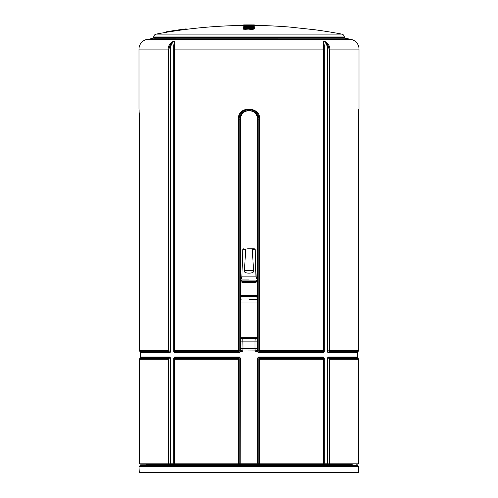 <?xml version="1.0" encoding="UTF-8"?>
<svg xmlns="http://www.w3.org/2000/svg" width="498" height="498" viewBox="0 0 498 498"><rect width="100%" height="100%" fill="white"/><g stroke="black" fill="none" stroke-linecap="round" stroke-linejoin="round"><path stroke-width="0.75" d="M141.314 464.148L141.743 464.161A0.99 0.984 -90 0 1 141.706 464.161L353.094 464.217L329.116 464.136L329.116 463.146L329.825 463.146A0.99 0.722 90 0 1 329.116 464.136L259.464 464.136A0.99 0.666 -91 0 1 258.798 463.146L323.638 463.146A0.99 0.672 90 0 1 322.978 464.136A0.99 0.984 125.7 0 0 323.955 463.146L323.974 463.165A0.99 0.984 125.7 0 1 323.003 464.148M357.533 357.844L357.576 351.999M140.343 357.981L140.467 352.042M241.655 277.84A3.947 3.828 90 0 1 240.385 279.297L240.048 279.185L240.789 281.806L242.775 282.422L242.831 281.438L241.43 280.997L240.372 279.117M255.848 350.903L242.831 350.997L255.169 350.997A2.465 2.465 0 0 0 255.972 350.86A2.465 2.465 0 0 1 255.169 350.997L255.225 351.986L257.211 351.37L257.952 348.743L257.634 341.13L257.628 348.681L256.57 350.561L255.169 350.997L255.02 348.532L257.634 348.532L257.634 298.707L257.634 336.2L256.943 337.905M241.088 337.943L242.831 338.665L255.655 338.615M256.103 338.478L256.912 337.943M257.634 336.2A2.465 2.465 0 0 1 255.169 338.665L255.02 341.13L240.366 341.13L240.366 348.532A2.465 2.465 0 0 0 241.038 350.225A2.465 2.465 0 0 1 240.366 348.532L240.366 298.707L240.366 336.2L241.051 337.905M256.763 296.82L255.169 296.235L242.377 296.279M241.897 296.422L241.213 296.845M241.02 297.032L240.372 298.595M257.958 348.532L257.958 298.707L257.211 295.868L256.57 296.677L257.634 298.707L256.943 296.995M170.814 351.482L170.814 46.009L173.136 41.39L174.518 41.39L174.026 46.009L170.117 46.009L170.117 351.482L170.814 351.482L169.855 352.889L169.644 352.192L170.142 352.098L170.117 351.482A418.718 418.65 89.8 0 1 168.884 350.592L168.175 350.592A0.99 0.722 -90 0 0 168.386 351.289L168.884 350.592L168.884 49.09L170.204 45.088L173.136 41.39C169.706 43.7 168.05 46.27 168.175 49.09L138.986 49.09A9.867 9.867 0 0 1 146.829 39.435L351.171 39.435A9.867 9.867 0 0 1 359.014 49.09L329.825 49.09C329.95 46.264 328.294 43.7 324.864 41.39L327.186 46.009L323.974 46.009L323.974 45.088L323.955 350.592L323.638 350.592A0.99 0.672 -90 0 1 323.439 351.289L259.533 351.289L258.624 352.192L257.952 351.439L257.211 351.439L258.599 352.889L258.624 352.192L323.463 352.192L323.974 351.482A418.613 7.321 -90 0 1 323.955 350.592L323.955 350.592A0.99 0.797 -1.4 0 1 323.439 351.289L323.27 352.889L324.279 351.482L324.285 45.218L323.482 41.39L323.638 49.09L174.362 49.09L174.518 41.39L173.715 45.218L173.721 351.482L174.73 352.889L173.721 351.482M173.715 45.218L174.026 45.088L174.045 49.09L174.362 49.09L174.362 350.592A0.99 0.672 -90 0 0 174.561 351.289A0.99 0.797 -178.6 0 1 174.045 350.592L238.442 350.592L238.467 351.289L174.561 351.289L174.537 352.192L239.376 352.192L240.048 351.439A460.824 340.508 -90 0 1 239.202 350.592A0.99 0.535 135.1 0 1 238.853 351.028A0.99 0.535 135.1 0 1 238.467 351.289L239.376 352.192L239.401 352.889L240.789 351.37L242.775 351.986L242.831 350.997L241.43 350.561L240.372 348.681L240.048 348.743L240.789 351.37L241.692 350.716M140.803 352.484L140.89 352.889A0.99 0.984 -90 0 0 140.604 352.192L140.81 352.503M171.511 464.161A0.99 0.71 90 0 1 170.814 463.171L170.814 358.411L169.855 357.004L140.89 357.004L140.803 357.402A0.99 0.984 -90 0 0 140.89 357.004L139.782 358.604A0.99 0.984 90 0 0 139.49 359.301L139.49 463.146L168.175 463.146A0.99 0.722 90 0 0 168.884 464.136L174.393 464.161A0.99 0.685 -90 0 1 173.721 463.171L173.721 358.411L174.045 359.301L174.537 357.701L174.026 358.411L174.026 463.165L170.117 463.165L170.123 464.148M174.73 357.004L239.401 357.004L239.376 357.701L174.537 357.701L174.73 357.004L173.721 358.411M239.401 357.004L240.789 358.448L240.048 358.448L239.376 357.701L238.467 358.604L238.442 359.301L174.362 359.301L174.362 463.146A0.99 0.672 90 0 0 175.022 464.136A0.99 0.984 -125.9 0 1 174.045 463.146L238.442 463.146L238.536 464.136L240.864 464.161L257.136 464.161L257.211 463.171L257.952 463.159A0.99 0.666 89 0 0 258.618 464.148L259.464 464.136L259.558 463.146L259.558 359.301L258.798 359.301L258.798 463.146L257.952 463.159L257.952 358.448L257.211 358.448L257.211 463.171L240.048 463.159A0.99 0.666 91 0 1 239.382 464.148M324.279 358.411L324.279 463.171L323.974 358.411A420.748 7.358 -90 0 0 323.955 359.301A0.99 0.797 -178.6 0 0 323.439 358.604L259.533 358.604L258.624 357.701L323.463 357.701L324.279 358.411L323.27 357.004L323.439 358.604A0.99 0.672 90 0 1 323.638 359.301L323.638 463.146L323.955 463.146L323.955 359.301L259.558 359.301L259.533 358.604A0.99 0.535 -44.9 0 0 258.798 359.301A459.2 339.319 90 0 0 257.952 358.448L258.599 357.004L257.211 358.448M327.186 358.411L328.145 357.004A0.99 0.722 -90 0 0 328.356 357.701L329.614 358.604L358.218 358.604A0.99 0.984 90 0 1 358.51 359.301L329.825 359.301L329.825 463.146L358.51 463.146A0.99 0.984 90 0 1 357.539 464.136A0.99 0.99 0 0 0 358.51 463.146L358.51 359.301A0.99 0.99 0 0 0 358.255 358.635A0.99 0.585 137.7 0 0 358.218 358.604L357.11 357.004L357.396 357.701L328.356 357.701L327.883 358.411L329.116 359.301L329.614 358.604A0.99 0.722 -90 0 1 329.825 359.301L329.116 359.301L329.116 463.146L327.186 463.171L327.186 358.411L327.883 358.411L327.877 464.148M328.145 352.889L357.11 352.889L357.197 352.491A0.99 0.984 90 0 0 357.11 352.889L358.218 351.289L329.614 351.289L329.116 350.592L327.186 351.482L328.145 352.889L328.356 352.192L327.883 351.482L327.883 46.009L327.186 46.009L327.186 351.482M323.974 46.009L324.279 351.482M240.634 117.011L240.366 278.973L240.366 119.128C239.843 107.991 258.157 107.985 257.634 119.128L257.634 278.973L256.57 280.997L255.169 281.438L255.225 282.422L257.211 281.806L257.958 278.973L257.958 119.128C258.948 107.879 239.301 107.556 240.042 119.128L240.048 351.439L240.789 351.439M257.628 348.681A2.465 2.465 0 0 1 256.999 350.187A2.465 2.465 0 0 0 257.628 348.681L257.952 348.743L257.952 351.439A459.224 339.319 90 0 0 258.798 350.592L323.638 350.592L323.638 49.09L323.955 49.09M256.333 350.704L257.211 351.439M240.366 341.13L240.372 348.681M242.831 350.997A2.465 2.465 0 0 1 241.424 350.561A2.465 2.465 0 0 0 242.831 350.997L242.98 348.532L255.02 348.532L255.02 341.13L257.634 341.13M257.634 336.492L257.634 336.922M257.634 338.54L257.634 339.443M255.169 338.665L242.831 338.665L242.98 348.532L240.042 348.532M240.366 336.2A2.465 2.465 0 0 0 242.831 338.665M240.366 339.686L240.366 338.005M240.366 337.295L240.366 336.411M241.43 296.677L242.831 296.235L242.775 295.252L240.789 295.868L240.048 298.495L241.43 296.677L240.789 295.868L240.789 281.806L241.43 280.997L242.831 281.438L255.773 281.364M256.333 281.146L257.211 281.806L257.211 295.868L255.225 295.252L255.169 296.235L256.308 296.515M240.042 278.973L240.366 278.973L240.366 119.128L240.366 278.973L241.057 280.679M241.237 280.847L241.891 281.252M257.373 117.024L257.634 278.973L257.497 117.596M257.329 116.862L256.514 114.876M256.246 114.428L255.337 113.264M255.051 112.971L253.37 111.683M252.554 111.259L251.54 110.873M250.506 110.624L249.317 110.5M248.602 110.506L246.852 110.768M244.68 111.652L242.912 113.009M242.495 113.451L241.549 114.764M241.318 115.187L240.708 116.713M240.366 119.128L239.202 119.128C238.604 106.603 259.396 106.597 258.798 119.128L258.798 350.592A0.99 0.535 44.9 0 0 259.533 351.289L259.558 119.128L257.634 119.128M238.442 119.128L238.442 350.592L239.202 350.592L239.202 119.128L238.442 119.128C237.639 105.203 260.94 106.46 259.558 119.128M324.285 45.218L323.482 41.39L324.864 41.39L327.796 45.088L327.883 46.009M153.645 38.228L345.108 38.203A498.274 498.274 0 0 1 351.171 39.435M147.358 39.435L152.768 38.39L147.42 39.429M138.986 49.09L138.986 108.726L139.49 119.128L139.49 350.592A0.99 0.984 90 0 0 139.782 351.289A0.99 0.585 137.7 0 1 139.745 351.252A0.99 0.585 137.7 0 1 139.714 351.208M170.117 46.009L170.204 45.088L170.895 45.218M139.782 351.289L168.386 351.289L169.644 352.192L140.604 352.192L139.745 351.252L140.822 352.578M256.98 280.642L257.628 279.085L256.595 278.195L256.146 276.882L256.383 277.784M249.249 110.5L251.073 110.749M253.326 111.658L255.181 113.096M255.549 113.5L256.408 114.696M256.607 115.05L257.267 116.638M240.366 118.96L240.503 117.596M240.627 117.03L241.48 114.882M241.667 114.571L242.707 113.22M242.968 112.953L245.446 111.259M245.178 111.39L246.361 110.911M247.095 110.705L248.384 110.519M256.146 281.233L256.787 280.828M327.105 45.218L327.796 45.088L329.116 49.09L329.825 49.09L329.825 350.592L358.51 350.592A0.99 0.984 90 0 1 358.218 351.289A0.99 0.585 -137.7 0 0 358.249 351.258A0.99 0.99 0 0 0 358.51 350.592L358.728 109.423M357.396 352.192L328.356 352.192L329.614 351.289A0.99 0.722 -90 0 0 329.825 350.592L329.116 350.592L329.116 49.09M358.286 351.208A0.99 0.585 -137.7 0 1 358.255 351.252L357.184 352.509M359.014 49.09L359.014 108.726L358.548 116.426M358.958 109.367L358.996 108.913M256.682 115.187L256.507 114.864M251.963 111.023L251.353 110.824M249.398 110.506L249.006 110.494M247.494 110.624L246.647 110.824M241.754 114.428L241.499 114.851M257.958 298.707L257.628 298.563L257.952 298.489L257.952 279.179L257.628 279.117M242.663 296.242L255.169 296.235M240.042 298.707L240.372 298.557M174.045 49.09L174.026 351.482L174.026 46.009M258.618 464.148L257.136 464.161M174.997 464.148L238.536 464.136A0.99 0.666 91 0 0 239.202 463.146L239.202 359.301A0.99 0.535 -135.1 0 0 238.467 358.604L174.561 358.604A0.99 0.672 -90 0 0 174.362 359.301L174.045 359.301L174.026 463.165A0.99 0.984 54.3 0 0 174.997 464.148L174.393 464.161M141.718 464.161L168.884 464.136L168.884 463.146L170.117 463.165L170.117 358.411L169.644 357.701L168.386 358.604A0.99 0.722 90 0 0 168.175 359.301L139.49 359.301L139.49 463.146A0.99 0.984 90 0 0 140.461 464.136A0.99 0.99 0 0 1 139.49 463.146L139.49 463.146A0.99 0.99 0 0 0 140.455 464.136M169.855 357.004L169.644 357.701L140.604 357.701L139.782 358.604L168.386 358.604L168.884 359.301L168.175 359.301L168.175 463.146L168.884 463.146L168.884 359.301A420.829 420.76 90.2 0 1 170.117 358.411L170.814 358.411M358.286 358.678A0.99 0.585 137.7 0 0 358.255 358.635L357.377 357.676M239.202 359.301L238.442 359.301L238.442 463.146L240.048 463.159L240.048 358.448A455.054 336.25 -90 0 0 239.202 359.301M141.942 472.851L356.058 472.851M138.986 472.11L358.529 472.11L358.535 466.688L138.986 466.688L139.322 472.851L358.199 472.851A0.99 0.99 0 0 0 358.535 472.11L358.535 472.11A0.99 0.984 90 0 1 358.199 472.851A0.99 0.99 0 0 0 358.535 472.11L358.529 466.688A0.99 0.984 -90 0 0 357.545 465.698L140.349 465.698M356.767 465.698L357.545 465.698A0.99 0.99 0 0 1 358.535 466.688L358.535 472.11M351.37 464.217L351.37 464.715L146.63 464.715L145.646 465.698L249 465.698M257.142 337.675L240.858 337.675M240.366 302.983L257.634 302.983M257.634 299.541L248.938 299.69M255.91 299.572L249 299.69L249 303.145M241.132 299.553L240.366 299.541M248.988 279.957L240.571 279.957M243.821 248.807L243.783 248.807A0.99 0.99 -90 0 0 242.8 249.759L241.847 277.398M252.33 249.759L253.538 270.514C255.486 274.006 242.526 274.012 244.462 270.514L245.67 249.759C245.713 249.056 246.827 248.739 249.019 248.807C251.191 248.745 252.293 249.062 252.33 249.759L255.2 249.759A0.99 0.99 90 0 0 254.217 248.807A0.99 0.99 90 0 1 255.2 249.759L255.91 276.147A3.947 3.828 -90 0 0 257.615 279.297M254.217 248.807L247.923 248.807M242.09 276.147A3.947 3.828 90 0 1 240.385 279.297L242.09 276.147L255.91 276.147M170.154 31.181L170.154 31.685L169.563 31.791L169.563 31.287L168.99 31.362L170.154 31.181L169.563 31.287A498.747 498.747 0 0 0 168.28 31.499L166.662 32.245A498.274 498.274 0 0 0 156.154 34.119L212.932 34.119M168.224 31.997L168.28 31.997A498.249 498.249 0 0 1 169.563 31.791M253.463 24.931L253.463 24.919A498.766 498.766 0 0 0 249 24.9A498.759 498.759 0 0 1 253.463 24.931C254.578 24.931 254.578 24.931 253.463 24.919L252.598 24.937A498.741 498.741 0 0 0 249.865 24.925L248.135 24.925A498.741 498.741 0 0 0 245.402 24.937L243.671 25.025L243.671 25.442A498.274 498.274 0 0 0 186.221 29.363L180.93 30.067A498.274 498.274 0 0 0 180.021 30.191L179.429 30.297A498.249 498.249 0 0 0 178.147 30.478L177.556 30.559L177.556 30.061L175.769 30.303A498.766 498.766 0 0 0 174.505 30.496L175.091 30.415L174.499 30.521A498.747 498.747 0 0 0 173.217 30.714L170.839 31.063A498.766 498.766 0 0 0 169.569 31.268M254.329 25.523L254.329 25.423A498.274 498.274 6.1 0 1 289.655 27.054L314.443 29.712A498.274 498.274 -81 0 1 341.852 34.119L156.154 34.119A2.963 2.963 0 0 0 153.745 36.977L153.733 37.73L344.267 37.73L344.255 36.977A2.963 2.963 0 0 0 341.852 34.119A498.274 498.274 0 0 0 341.846 34.119L311.655 34.119M285.068 34.119L291.921 34.119M314.443 29.712L289.655 27.054L314.443 29.712M182.007 29.432L180.911 29.569L180.93 30.067M176.354 30.216L176.354 30.714L177.556 30.552M176.354 30.714A498.274 498.274 0 0 0 175.091 30.907L174.499 31.019A498.249 498.249 0 0 0 173.217 31.212L171.424 31.467A498.274 498.274 0 0 0 170.154 31.673L170.154 31.592M170.839 31.063L170.839 31.561L171.424 31.467L171.424 30.969M167.303 32.14L167.689 31.592M254.173 25.622L254.329 25.105M252.679 26.313C254.378 26.288 254.596 26.232 253.333 26.151M243.827 26.294L243.752 25.771M243.671 25.105L243.752 25.989M249.865 26.052L249.865 26.413L249 26.475L248.135 26.413L248.135 26.052A497.62 497.62 0 0 0 245.402 26.064L245.402 26.419L243.827 26.438L243.827 26.014L244.611 25.952A497.732 497.732 0 0 1 253.389 25.952L254.173 26.014L254.173 26.438L252.598 26.419L252.598 26.064A497.62 497.62 0 0 0 249.865 26.052L249.865 26.543A497.122 497.122 0 0 1 252.598 26.556M245.402 26.556A497.122 497.122 0 0 1 248.135 26.543M245.402 27.658A496.027 496.027 0 0 1 248.135 27.645L248.135 27.147A496.518 496.518 0 0 0 245.402 27.16L245.402 27.645L243.671 27.658L243.671 27.091L244.537 27.004A496.687 496.687 0 0 1 253.463 27.004L254.329 27.091L254.329 27.658L252.598 27.645L252.598 27.16A496.518 496.518 0 0 0 249.865 27.147L249.865 27.633A496.027 496.027 0 0 1 252.598 27.658M244.163 29.158L244.916 29.345A495.286 445.903 90 0 1 248.39 29.114C251.098 29.444 253.077 29.401 254.329 28.977L254.329 28.486L248.39 28.623A495.784 446.351 90 0 0 244.916 28.847L244.163 28.66A495.971 446.519 -90 0 1 248.135 28.405L248.135 28.149A495.516 495.516 0 0 0 244.537 28.168L244.537 28.635M244.537 28.473C243.422 28.542 243.422 28.61 244.537 28.666M167.303 31.642L168.224 31.499M178.857 29.855L180.021 29.706L178.857 29.855A498.766 498.766 0 0 0 173.92 30.583L174.518 30.496L173.927 30.583A498.766 498.766 0 0 0 168.984 31.362A498.766 498.766 0 0 0 166.662 31.741L166.606 32.233M175.091 30.415L175.091 30.926M177.556 30.061L178.147 29.98L178.147 30.478M179.429 30.297L179.429 29.799A498.747 498.747 0 0 0 178.147 29.98M179.442 29.774A498.766 498.766 0 0 1 180.338 29.65L180.93 29.569A498.766 498.766 0 0 1 186.221 28.865L186.339 29.351M180.344 30.148L180.338 29.65M180.021 29.712L180.021 30.21M175.775 30.801L175.769 30.303M172.625 31.299L172.625 30.801M254.329 24.919L254.329 25.423L254.297 24.931A498.766 498.766 0 0 0 249 24.9A498.766 498.766 0 0 0 243.703 24.931L244.537 24.931C243.422 24.931 243.422 24.931 244.537 24.919A498.759 498.759 0 0 1 249 24.912A498.766 498.766 0 0 0 244.537 24.919L244.537 24.919M155.04 38.471L155.227 37.73M243.671 25.292L243.671 24.919M244.537 25.087A498.604 498.604 0 0 1 249 25.062A498.604 498.604 0 0 1 253.463 25.087C254.578 25.112 254.578 25.124 253.463 25.13A498.554 498.554 0 0 0 244.537 25.13C243.422 25.124 243.422 25.112 244.537 25.087C243.422 25.112 243.422 25.124 244.537 25.13L244.537 25.199M253.463 25.087L253.463 25.087C254.578 25.112 254.578 25.124 253.463 25.13L253.463 25.205M244.611 25.722C243.497 25.765 243.497 25.796 244.611 25.821C243.497 25.796 243.497 25.765 244.611 25.722A497.969 497.969 0 0 1 251.664 25.709A498.174 448.505 -90 0 0 249 25.628A498.174 448.505 -90 0 0 244.649 25.541C243.366 25.498 243.366 25.448 244.649 25.392A498.454 448.754 -90 0 1 249 25.286A498.454 448.754 -90 0 1 251.664 25.242A498.43 498.43 0 0 0 244.611 25.255C243.497 25.249 243.497 25.23 244.611 25.199A498.492 498.492 0 0 1 252.679 25.193L253.333 25.298A498.392 448.698 90 0 0 249 25.367A498.392 448.698 90 0 0 245.396 25.46A498.255 448.58 90 0 1 249 25.529A498.255 448.58 90 0 1 253.333 25.659L254.173 25.74L254.173 25.255L253.333 25.298L253.333 25.659C254.596 25.74 254.385 25.79 252.679 25.815A497.863 497.863 0 0 0 244.611 25.821L244.611 25.952M244.649 25.722L244.649 25.541C243.366 25.498 243.366 25.448 244.649 25.392M244.611 25.199C243.497 25.23 243.497 25.249 244.611 25.255L244.611 25.392M252.598 26.655L252.598 26.064M245.402 26.064L245.402 26.655M244.611 26.662C243.497 26.724 243.497 26.774 244.611 26.811C243.497 26.774 243.497 26.724 244.611 26.662A497.023 497.023 0 0 1 253.389 26.662C254.503 26.724 254.503 26.774 253.389 26.811A496.873 496.873 0 0 0 244.611 26.811L244.611 27.004M253.389 27.004L253.389 26.811C254.503 26.774 254.503 26.724 253.389 26.662M249.865 27.956L249.865 27.633L248.135 27.633L248.135 27.956M254.329 27.658L254.329 28.486M252.598 27.969L252.598 27.16M245.402 27.16L245.402 27.969M243.671 28.156L243.671 27.658M244.537 27.975C243.422 28.05 243.422 28.112 244.537 28.168C243.422 28.112 243.422 28.05 244.537 27.975A495.715 495.715 0 0 1 249 27.956A495.715 495.715 0 0 1 254.329 27.981M244.543 28.859L244.163 28.66M249.865 28.454L252.598 28.162A495.516 495.516 0 0 0 249.865 28.149L249.865 28.454M248.39 29.114L248.39 28.623M252.598 28.162L252.598 28.66M323.27 352.889L258.599 352.889M255.225 351.986L242.775 351.986M239.401 352.889L174.73 352.889M169.855 352.889L140.89 352.889M240.789 358.448L240.864 464.161M258.599 357.004L323.27 357.004M323.607 464.161A0.99 0.685 90 0 0 324.279 463.171L327.186 463.171A0.99 0.71 -90 0 1 326.489 464.161M328.145 357.004L357.11 357.004M242.775 295.252L255.225 295.252M255.225 282.422L242.775 282.422M138.986 108.726L139.49 119.128L139.49 350.592L168.175 350.592L168.175 49.09L168.884 49.09M257.634 278.973L257.958 278.973M356.767 464.148L356.275 464.161A0.99 0.984 90 0 1 356.257 464.161M256.644 338.173L241.356 338.173M257.36 280.1L240.64 280.1M253.538 270.514L244.462 270.514M245.67 249.759L242.8 249.759M344.255 36.977L153.745 36.977M176.983 30.129L176.983 30.627M174.499 31.019L174.499 30.521M173.217 30.714L173.217 31.212M172.053 30.876L172.053 31.374M168.28 31.499L168.28 31.997M243.671 25.025L243.671 25.516M244.916 28.847L244.916 29.345M139.452 116.426L139.353 113.706M139.129 110.375L139.042 109.367M139.49 350.592A0.99 0.99 0 0 0 139.745 351.252M358.243 351.271A0.99 0.99 0 0 0 358.51 350.592L358.51 119.128M358.647 113.706L358.871 110.375M255.169 281.438L255.848 281.339M356.898 464.148L357.377 464.136M140.816 357.377L139.745 358.635A0.99 0.99 0 0 0 139.49 359.301A0.99 0.99 0 0 1 139.745 358.635L140.617 357.676M357.545 464.136A0.99 0.99 0 0 0 358.51 463.146L358.51 359.301M138.986 466.688L139.969 465.698M146.63 464.715L146.63 464.217M351.37 464.715L352.354 465.698M240.385 279.278L241.48 278.058M255.2 249.759L256.146 276.888M343.769 38.203L343.776 37.73M155.04 38.52L154.946 37.879M254.254 27.06L254.254 26.736M243.746 27.06L243.746 26.736M243.678 29.239L243.678 28.741M243.671 28.567L243.671 28.075"/></g></svg>

